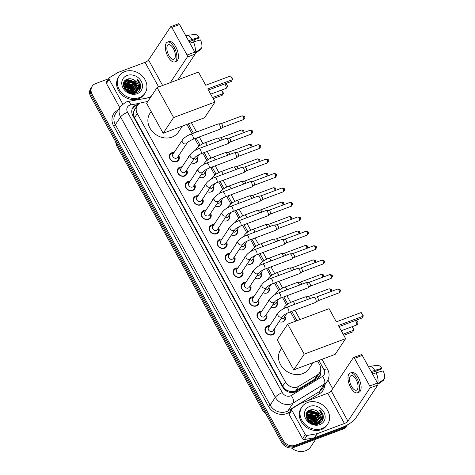 <?xml version="1.0" encoding="UTF-8"?>
<svg xmlns="http://www.w3.org/2000/svg" width="475" height="475" viewBox="0 0 475 475"><rect width="100%" height="100%" fill="white"/><g stroke="black" fill="none" stroke-linecap="round" stroke-linejoin="round"><path stroke-width="0.71" d="M284.917 316.32A4.958 4.204 -146.4 0 1 284.792 320.411A4.958 4.204 -146.4 0 1 282.969 321.836A4.958 4.204 -146.4 0 1 279.14 321.611M276.943 301.88A4.958 4.204 -146.4 0 1 276.824 305.977A4.958 4.204 -146.4 0 1 275.001 307.402A4.958 4.204 -146.4 0 1 271.172 307.177M268.975 287.446A4.958 4.204 -146.4 0 1 268.856 291.543A4.958 4.204 -146.4 0 1 267.033 292.962A4.958 4.204 -146.4 0 1 263.203 292.743M261.007 273.012A4.958 4.204 -146.4 0 1 260.888 277.103A4.958 4.204 -146.4 0 1 259.065 278.528A4.958 4.204 -146.4 0 1 255.229 278.303M253.038 258.578A4.958 4.204 -146.4 0 1 252.92 262.669A4.958 4.204 -146.4 0 1 251.097 264.094A4.958 4.204 -146.4 0 1 247.261 263.868M245.07 244.144A4.958 4.204 -146.4 0 1 244.952 248.235A4.958 4.204 -146.4 0 1 243.129 249.66A4.958 4.204 -146.4 0 1 239.293 249.434M237.102 229.704A4.958 4.204 -146.4 0 1 236.983 233.801A4.958 4.204 -146.4 0 1 235.161 235.226A4.958 4.204 -146.4 0 1 231.325 235M229.134 215.27A4.958 4.204 -146.4 0 1 229.015 219.367A4.958 4.204 -146.4 0 1 227.187 220.786A4.958 4.204 -146.4 0 1 223.357 220.56M221.166 200.836A4.958 4.204 -146.4 0 1 221.047 204.927A4.958 4.204 -146.4 0 1 219.218 206.352A4.958 4.204 -146.4 0 1 215.389 206.126M213.198 186.402A4.958 4.204 -146.4 0 1 213.073 190.493A4.958 4.204 -146.4 0 1 211.25 191.918A4.958 4.204 -146.4 0 1 207.421 191.692M205.23 171.962A4.958 4.204 -146.4 0 1 205.105 176.059A4.958 4.204 -146.4 0 1 203.282 177.484A4.958 4.204 -146.4 0 1 199.453 177.258M197.256 157.528A4.958 4.204 -146.4 0 1 197.137 161.625A4.958 4.204 -146.4 0 1 195.314 163.05A4.958 4.204 -146.4 0 1 191.484 162.824M274.378 328.765A5.273 4.471 -146.4 0 1 274.342 333.302A5.273 4.471 -146.4 0 1 272.401 334.816A5.273 4.471 -146.4 0 1 266.38 333.171A5.273 4.471 -146.4 0 1 265.567 327.465A5.273 4.471 -146.4 0 1 267.502 325.945A5.273 4.471 -146.4 0 1 269.735 325.678M266.41 314.331A5.273 4.471 -146.4 0 1 266.374 318.867A5.273 4.471 -146.4 0 1 264.433 320.382A5.273 4.471 -146.4 0 1 258.406 318.737A5.273 4.471 -146.4 0 1 257.592 313.025A5.273 4.471 -146.4 0 1 259.534 311.511A5.273 4.471 -146.4 0 1 261.767 311.244M258.436 299.897A5.273 4.471 -146.4 0 1 258.406 304.433A5.273 4.471 -146.4 0 1 256.464 305.947A5.273 4.471 -146.4 0 1 250.438 304.303A5.273 4.471 -146.4 0 1 249.624 298.591A5.273 4.471 -146.4 0 1 251.566 297.077A5.273 4.471 -146.4 0 1 253.798 296.81M250.467 285.463A5.273 4.471 -146.4 0 1 250.438 289.999A5.273 4.471 -146.4 0 1 248.496 291.513A5.273 4.471 -146.4 0 1 242.47 289.869A5.273 4.471 -146.4 0 1 241.656 284.157A5.273 4.471 -146.4 0 1 243.598 282.643A5.273 4.471 -146.4 0 1 245.83 282.376M242.499 271.029A5.273 4.471 -146.4 0 1 242.47 275.559A5.273 4.471 -146.4 0 1 240.528 277.079A5.273 4.471 -146.4 0 1 234.502 275.429A5.273 4.471 -146.4 0 1 233.688 269.723A5.273 4.471 -146.4 0 1 235.63 268.209A5.273 4.471 -146.4 0 1 237.856 267.936M234.531 256.589A5.273 4.471 -146.4 0 1 234.496 261.125A5.273 4.471 -146.4 0 1 232.56 262.639A5.273 4.471 -146.4 0 1 226.533 260.995A5.273 4.471 -146.4 0 1 225.72 255.283A5.273 4.471 -146.4 0 1 227.662 253.769A5.273 4.471 -146.4 0 1 229.888 253.502M226.563 242.155A5.273 4.471 -146.4 0 1 226.527 246.691A5.273 4.471 -146.4 0 1 224.586 248.205A5.273 4.471 -146.4 0 1 218.565 246.561A5.273 4.471 -146.4 0 1 217.752 240.849A5.273 4.471 -146.4 0 1 219.693 239.335A5.273 4.471 -146.4 0 1 221.92 239.067M218.595 227.721A5.273 4.471 -146.4 0 1 218.559 232.257A5.273 4.471 -146.4 0 1 216.618 233.771A5.273 4.471 -146.4 0 1 210.597 232.127A5.273 4.471 -146.4 0 1 209.784 226.415A5.273 4.471 -146.4 0 1 211.725 224.901A5.273 4.471 -146.4 0 1 213.952 224.633M210.627 213.287A5.273 4.471 -146.4 0 1 210.591 217.823A5.273 4.471 -146.4 0 1 208.65 219.337A5.273 4.471 -146.4 0 1 202.629 217.692A5.273 4.471 -146.4 0 1 201.816 211.981A5.273 4.471 -146.4 0 1 203.757 210.467A5.273 4.471 -146.4 0 1 205.984 210.199M202.659 198.853A5.273 4.471 -146.4 0 1 202.623 203.383A5.273 4.471 -146.4 0 1 200.682 204.897A5.273 4.471 -146.4 0 1 194.661 203.252A5.273 4.471 -146.4 0 1 193.848 197.547A5.273 4.471 -146.4 0 1 195.783 196.033A5.273 4.471 -146.4 0 1 198.016 195.759M194.691 184.413A5.273 4.471 -146.4 0 1 194.655 188.949A5.273 4.471 -146.4 0 1 192.713 190.463A5.273 4.471 -146.4 0 1 186.693 188.818A5.273 4.471 -146.4 0 1 185.873 183.107A5.273 4.471 -146.4 0 1 187.815 181.592A5.273 4.471 -146.4 0 1 190.047 181.325M186.723 169.979A5.273 4.471 -146.4 0 1 186.687 174.515A5.273 4.471 -146.4 0 1 184.745 176.029A5.273 4.471 -146.4 0 1 178.719 174.384A5.273 4.471 -146.4 0 1 177.905 168.672A5.273 4.471 -146.4 0 1 179.847 167.158A5.273 4.471 -146.4 0 1 182.079 166.891M178.748 155.545A5.273 4.471 -146.4 0 1 178.719 160.081A5.273 4.471 -146.4 0 1 176.777 161.595A5.273 4.471 -146.4 0 1 170.751 159.95A5.273 4.471 -146.4 0 1 169.937 154.238A5.273 4.471 -146.4 0 1 171.879 152.724A5.273 4.471 -146.4 0 1 174.111 152.457M147.802 101.502L142.138 102.517A9.292 7.879 33.6 0 0 140.725 102.897A9.292 7.879 33.6 0 0 137.299 105.569A9.292 7.879 33.6 0 0 137.275 113.62L285.422 381.995A9.292 7.879 33.6 0 0 298.787 386.282L317.46 374.864A9.292 7.879 33.6 0 0 319.598 372.816A9.292 7.879 33.6 0 0 319.628 364.764L317.526 360.958M287.743 390.652A9.292 7.879 -146.4 0 1 284.762 388.704L284.84 388.847A3.099 2.624 33.6 0 0 287.743 390.652L290.124 391.436C292.22 391.952 294.12 391.715 295.83 390.729L314.503 379.305L316.718 377.15L319.598 372.816M132.549 108.152A9.292 7.879 -146.4 0 1 135.577 106.014A9.292 7.879 -146.4 0 1 136.99 105.628L133.695 111.595A3.099 2.624 33.6 0 0 133.439 114.582A9.292 2.571 151.1 0 0 132.507 114.95M133.439 114.582L133.511 114.718A9.292 7.879 -146.4 0 1 133.695 111.595M133.511 114.718L134.538 117.729L282.69 386.104L284.762 388.704M295.581 321.207L290.427 311.867M286.591 304.926L282.459 297.433M278.623 290.492L274.485 282.993M270.655 276.058L266.517 268.559M262.687 261.618L258.548 254.125M254.719 247.184L250.58 239.691M246.751 232.75L242.612 225.251M238.783 218.316L234.644 210.817M230.814 203.876L226.676 196.383M222.846 189.442L218.708 181.949M214.878 175.008L210.74 167.515M206.904 160.574L202.772 153.075M198.936 146.14L194.797 138.641M192.078 133.707L186.918 124.367M188.343 157.474A4.958 4.204 -146.4 0 1 188.884 156.132A4.958 4.204 -146.4 0 1 189.917 155.111M196.312 171.908A4.958 4.204 -146.4 0 1 196.858 170.567A4.958 4.204 -146.4 0 1 197.885 169.545M204.28 186.348A4.958 4.204 -146.4 0 1 204.826 185.001A4.958 4.204 -146.4 0 1 205.853 183.985M212.248 200.783A4.958 4.204 -146.4 0 1 212.794 199.441A4.958 4.204 -146.4 0 1 213.821 198.419M220.216 215.217A4.958 4.204 -146.4 0 1 220.762 213.875A4.958 4.204 -146.4 0 1 221.789 212.853M228.184 229.651A4.958 4.204 -146.4 0 1 228.73 228.309A4.958 4.204 -146.4 0 1 229.757 227.287M236.158 244.085A4.958 4.204 -146.4 0 1 236.698 242.743A4.958 4.204 -146.4 0 1 237.726 241.722M244.126 258.525A4.958 4.204 -146.4 0 1 244.667 257.183A4.958 4.204 -146.4 0 1 245.694 256.162M252.094 272.959A4.958 4.204 -146.4 0 1 252.635 271.617A4.958 4.204 -146.4 0 1 253.668 270.596M260.062 287.393A4.958 4.204 -146.4 0 1 260.603 286.051A4.958 4.204 -146.4 0 1 261.636 285.03M268.031 301.827A4.958 4.204 -146.4 0 1 268.577 300.485A4.958 4.204 -146.4 0 1 269.604 299.464M275.999 316.267A4.958 4.204 -146.4 0 1 276.545 314.919A4.958 4.204 -146.4 0 1 277.572 313.904M347.243 424.977A9.292 7.879 -146.4 0 1 344.423 426.877L295.248 445.271L294.518 446.363A9.292 7.879 -146.4 0 1 282.441 441.453L91.42 95.422A9.292 7.879 -146.4 0 1 91.449 87.37A9.292 7.879 -146.4 0 0 91.42 95.422L282.441 441.453A9.292 7.879 -146.4 0 0 294.518 446.363L343.692 427.975L294.518 446.363L293.793 447.456A9.292 7.879 -146.4 0 1 281.711 442.546L90.695 96.514A9.292 7.879 -146.4 0 1 90.719 88.463L92.174 86.278A9.292 7.879 -146.4 0 1 95.594 83.606L108.644 78.725M347.379 424.899L347.112 425.303A9.292 7.879 -146.4 0 1 343.692 427.975A9.292 7.879 -146.4 0 0 347.112 425.303L346.388 426.396A9.292 7.879 -146.4 0 1 342.968 429.067L293.793 447.456M138.249 104.441L137.72 104.536A9.292 7.879 33.6 0 0 136.301 104.922A9.292 7.879 33.6 0 0 132.881 107.587A9.292 7.879 33.6 0 0 132.857 115.639L282.732 387.149A9.292 7.879 33.6 0 0 296.097 391.436L317.573 378.308A9.292 7.879 33.6 0 0 319.711 376.259A9.292 7.879 33.6 0 0 320.607 370.375M308.732 410.679A12.392 10.509 -146.4 0 1 311.042 410.869M312.413 411.184A12.392 10.509 -146.4 0 1 318.814 415.019M319.901 416.284A12.392 10.509 -146.4 0 1 321.136 418.226M321.569 419.164A12.392 10.509 -146.4 0 1 322.181 421.04M126.053 79.758A12.392 10.509 -146.4 0 1 128.363 79.954M129.74 80.269A12.392 10.509 -146.4 0 1 136.135 84.105M137.222 85.363A12.392 10.509 -146.4 0 1 138.457 87.305M138.896 88.243A12.392 10.509 -146.4 0 1 139.502 90.125M295.248 445.271A9.292 7.879 -146.4 0 1 283.165 440.361L92.15 94.329A9.292 7.879 -146.4 0 1 92.174 86.278M327.94 380.053L332.708 388.698M320.013 372.103A9.292 7.879 -146.4 0 1 319.319 376.788M122.093 104.429L122.592 103.675L109.143 79.313L106.418 83.41A1.55 1.312 -146.4 0 1 106.424 82.068L109.149 77.971A1.55 1.312 33.6 0 0 109.143 79.313M119.73 107.528L106.418 83.41M178.41 23.898A1.55 0.701 69.5 0 1 178.588 23.75A1.55 0.701 69.5 0 1 179.586 24.516L171.819 27.419A1.55 0.701 -110.5 0 0 170.822 26.653A1.55 0.701 -110.5 0 0 170.644 26.802L148.55 60.01A3.099 0.855 -28.9 0 1 145.053 62.344L117.99 72.467A1.55 1.312 33.6 0 0 117.776 72.568L109.505 77.627A1.55 1.312 33.6 0 0 109.149 77.971M194.833 52.137A1.55 0.701 69.5 0 1 195.094 54.126L187.334 57.03A1.55 0.701 -110.5 0 0 187.067 55.041L194.833 52.137L179.586 24.516M178.066 79.723L195.094 54.126M187.067 55.041L171.819 27.419M187.334 57.03L170.299 82.626M151.097 96.55L146.977 98.093M173.381 48.593A7.742 3.497 -110.5 0 0 168.393 44.751A7.742 3.497 -110.5 0 0 168.833 55.421A7.742 3.497 -110.5 0 0 173.82 59.262A7.742 3.497 -110.5 0 0 173.381 48.593M189.08 41.723L198.55 38.184L199.108 37.341L188.462 40.595M194.127 39.835A6.193 2.797 -110.5 0 0 194.417 41.61M174.8 61.869L176.35 61.287A10.533 4.756 -110.5 0 0 175.75 46.782A10.533 4.756 -110.5 0 0 168.969 41.562L167.42 42.144A10.533 4.756 -110.5 0 0 168.013 56.65A10.533 4.756 -110.5 0 0 174.8 61.869A10.533 4.756 -110.5 0 0 174.2 47.358A10.533 4.756 -110.5 0 0 167.42 42.144M195.005 52.511A10.224 4.619 -110.5 0 0 193.426 41.883L200.545 39.947A8.051 3.64 -110.5 0 1 201.632 48.1L194.887 52.85M189.899 43.201L193.426 41.883M200.711 49.471L195.219 53.354L200.723 49.465A8.051 3.64 -110.5 0 0 200.723 49.465L200.432 48.943M191.989 39.277A10.224 4.619 -110.5 0 0 186.699 35.34A10.224 4.619 -110.5 0 0 186.158 35.465L185.719 35.631M199.108 37.341A8.051 3.64 -110.5 0 0 195.106 34.491L186.699 35.34M139.317 97.618A15.485 13.134 -146.4 0 1 121.624 92.785A15.485 13.134 -146.4 0 1 119.231 76.012A15.485 13.134 -146.4 0 1 124.931 71.565A15.485 13.134 -146.4 0 1 142.625 76.398A15.485 13.134 -146.4 0 1 145.018 93.171A15.485 13.134 -146.4 0 1 139.317 97.618M145.018 93.171L144.293 94.264A15.485 13.134 -146.4 0 1 138.587 98.711A15.485 13.134 -146.4 0 1 120.893 93.878A15.485 13.134 -146.4 0 1 118.507 77.104L119.231 76.012M140.541 84.853C140.036 82.579 138.801 80.649 136.83 79.07C139.887 82.763 140.214 86.408 137.815 90.001A7.742 6.567 -146.4 0 0 134.508 80.269C132.204 78.791 129.895 78.387 127.567 79.052C118.038 81.777 126.754 96.847 135.785 92.987C139.383 91.491 140.968 88.783 140.541 84.853M127.092 75.472A10.842 9.191 -146.4 0 1 141.182 81.201A10.842 9.191 -146.4 0 1 137.162 93.712A10.842 9.191 -146.4 0 1 123.067 87.982A10.842 9.191 -146.4 0 1 127.092 75.472M135.595 93.047L136.925 91.253M137.014 91.063L137.548 88.73L134.098 81.985L126.849 80.596L124.195 82.531M135.316 93.136L137.061 91.093M137.156 90.909L137.774 88.386L134.33 81.647L127.08 80.257L124.308 82.359L123.423 85.411M136.396 91.633L136.634 90.096L133.19 83.351L125.94 81.967L123.827 83.273M135.856 92.963L136.153 92.459M136.248 92.275L136.491 91.699M136.557 91.497L136.865 89.751L133.422 83.012L126.172 81.623L123.91 83.083M135.482 92.999L135.63 92.364M135.666 92.138L135.725 91.461L132.282 84.722L125.032 83.333L123.565 84.087M135.648 92.862L135.814 92.239M135.862 92.019L135.957 91.123L132.507 84.378L125.258 82.988L123.619 83.879M134.823 92.56L131.373 86.088L124.123 84.698L123.435 84.989M135.048 92.465L131.599 85.743L124.349 84.354L123.458 84.752M133.831 92.886L130.465 87.453L123.506 85.969M134.093 92.815L130.69 87.109L123.464 85.714M132.65 93.088L129.556 88.819L123.803 87.103M132.964 93.052L129.782 88.481L123.708 86.8M131.153 93.076L128.648 90.185L124.426 88.481M131.569 93.106L128.873 89.846L124.224 88.107M128.79 92.471L126.018 90.541M129.592 92.779L127.965 91.212L125.394 89.87M124.308 82.359L123.417 84.14M132.43 93.427L134.496 92.946L137.429 90.6L138.457 87.364L134.508 80.269M129.17 92.643L134.728 92.601L137.429 90.6M123.767 83.238L123.488 83.6M130.477 92.981L128.274 90.82L124.818 89.11M133.76 92.904L130.097 88.089L123.512 86.005M134.787 91.865L131.005 86.723L124.278 84.645M135.696 90.499L131.913 85.352L125.186 83.279M124.397 83.374L123.737 83.511M137.512 87.768L133.73 82.62L127.009 80.548M126.213 80.637L124.593 81.088M139.335 90.369L139.775 88.041L139.412 85.304M130.186 92.928L128.161 90.992L125.002 89.371M133.6 92.946L129.984 88.261L123.542 86.165M134.823 92.548L130.892 86.889L123.708 84.859M135.731 91.182L131.801 85.524L124.616 83.493M124.028 83.588L123.684 83.665M137.548 88.451L133.618 82.793L126.439 80.762M125.845 80.857L124.462 81.267M140.493 87.703L140.57 86.848L136.83 79.07M182.418 126.047L178.345 132.169A17.035 14.446 -146.4 0 1 172.075 137.067A17.035 14.446 -146.4 0 1 152.606 131.747A17.035 14.446 -146.4 0 1 149.975 113.299L151.157 111.524M207.759 88.89L232.602 79.598L230.589 75.947L205.746 85.245L198.479 72.081L157.071 87.572L173.612 117.539L215.021 102.048L207.759 88.89M208.388 90.03L231.384 81.427L232.649 79.153L230.589 75.947M215.021 102.048L204.565 117.764L163.157 133.255L146.615 103.289L157.071 87.572M173.612 117.539L163.157 133.255M221.593 90.06L223.416 93.041L222.146 95.309L213.156 98.675M221.498 90.096L223.363 93.48L212.527 97.535M313.025 362.639L308.952 368.766A17.035 14.446 -146.4 0 1 302.682 373.659A17.035 14.446 -146.4 0 1 283.213 368.345A17.035 14.446 -146.4 0 1 280.582 349.891L281.764 348.116M338.366 325.482L363.209 316.19L361.196 312.544L336.353 321.836L329.086 308.679L287.678 324.164L304.22 354.13L345.628 338.645L338.366 325.482M338.996 326.622L361.992 318.024L363.256 315.75L361.196 312.544M345.628 338.645L335.172 354.356L293.764 369.847L277.222 339.88L287.678 324.164M304.22 354.13L293.764 369.847M352.195 326.657L354.017 329.632L352.753 331.906L343.763 335.267M352.106 326.693L353.97 330.072L343.134 334.127M173.571 153.265A4.649 3.942 33.6 0 0 171.986 153.526A4.649 3.942 33.6 0 0 170.276 154.856A4.649 3.942 33.6 0 0 170.994 159.891A4.649 3.942 33.6 0 0 176.302 161.34A4.649 3.942 33.6 0 0 178.012 160.004A4.649 3.942 33.6 0 0 178.214 156.352M172.918 154.25A2.791 2.363 33.6 0 0 173.345 157.267A2.791 2.363 33.6 0 0 176.534 158.139A2.791 2.363 33.6 0 0 177.555 157.338L187.085 143.017A2.791 2.363 33.6 0 1 186.063 143.818A2.791 2.363 33.6 0 1 182.525 142.488A2.791 2.363 33.6 0 1 182.447 139.929L172.918 154.25M192.737 139.412A2.791 1.259 69.5 0 0 192.66 135.719A2.791 1.259 69.5 0 0 192.577 135.571A2.791 1.259 69.5 0 0 190.784 134.193L218.061 123.987A2.791 1.259 69.5 0 1 218.221 123.951A2.791 1.259 69.5 0 1 219.86 125.37A2.791 1.259 69.5 0 1 220.335 128.945A2.791 1.259 69.5 0 1 220.157 129.135A2.791 1.259 69.5 0 1 220.014 129.212L192.737 139.412C189.608 140.879 187.726 142.078 187.085 143.017M220.922 123.743A2.013 0.908 69.5 0 1 221.035 123.72A2.013 0.908 69.5 0 1 222.217 124.741A2.013 0.908 69.5 0 1 222.561 127.324A2.013 0.908 69.5 0 1 222.437 127.46A2.013 0.908 69.5 0 1 222.336 127.514M181.539 167.699A4.649 3.942 33.6 0 0 179.96 167.96A4.649 3.942 33.6 0 0 178.244 169.296A4.649 3.942 33.6 0 0 178.962 174.325A4.649 3.942 33.6 0 0 184.27 175.774A4.649 3.942 33.6 0 0 185.98 174.444A4.649 3.942 33.6 0 0 186.182 170.786M180.886 168.684A2.791 2.363 33.6 0 0 181.313 171.701A2.791 2.363 33.6 0 0 184.502 172.573A2.791 2.363 33.6 0 0 185.529 171.772L195.059 157.451A2.791 2.363 33.6 0 1 194.032 158.252A2.791 2.363 33.6 0 1 190.493 156.922A2.791 2.363 33.6 0 1 190.416 154.363L180.886 168.684M200.705 153.847A2.791 1.259 69.5 0 0 200.628 150.159A2.791 1.259 69.5 0 0 200.551 150.005A2.791 1.259 69.5 0 0 198.752 148.627L226.029 138.421A2.791 1.259 69.5 0 1 226.189 138.385A2.791 1.259 69.5 0 1 227.828 139.804A2.791 1.259 69.5 0 1 228.303 143.379A2.791 1.259 69.5 0 1 228.125 143.569A2.791 1.259 69.5 0 1 227.982 143.646L200.705 153.847C197.576 155.313 195.694 156.513 195.059 157.451M228.891 138.178A2.013 0.908 69.5 0 1 229.003 138.154A2.013 0.908 69.5 0 1 230.185 139.175A2.013 0.908 69.5 0 1 230.529 141.758A2.013 0.908 69.5 0 1 230.405 141.894A2.013 0.908 69.5 0 1 230.304 141.954M189.507 182.133A4.649 3.942 33.6 0 0 187.928 182.394A4.649 3.942 33.6 0 0 186.218 183.73A4.649 3.942 33.6 0 0 186.93 188.759A4.649 3.942 33.6 0 0 192.238 190.214A4.649 3.942 33.6 0 0 193.954 188.878A4.649 3.942 33.6 0 0 194.15 185.22M188.854 183.118A2.791 2.363 33.6 0 0 189.282 186.141A2.791 2.363 33.6 0 0 192.47 187.007A2.791 2.363 33.6 0 0 193.497 186.206L203.027 171.885A2.791 2.363 33.6 0 1 202 172.686A2.791 2.363 33.6 0 1 198.461 171.356A2.791 2.363 33.6 0 1 198.384 168.797L188.854 183.118M208.673 168.287A2.791 1.259 69.5 0 0 208.596 164.593A2.791 1.259 69.5 0 0 208.519 164.445A2.791 1.259 69.5 0 0 206.72 163.062L234.003 152.861A2.791 1.259 69.5 0 1 234.157 152.825A2.791 1.259 69.5 0 1 235.796 154.238A2.791 1.259 69.5 0 1 236.271 157.813A2.791 1.259 69.5 0 1 236.093 158.003A2.791 1.259 69.5 0 1 235.956 158.08L208.673 168.287C205.544 169.747 203.662 170.947 203.027 171.885M236.859 152.618A2.013 0.908 69.5 0 1 236.972 152.588A2.013 0.908 69.5 0 1 238.153 153.615A2.013 0.908 69.5 0 1 238.498 156.198A2.013 0.908 69.5 0 1 238.373 156.334A2.013 0.908 69.5 0 1 238.272 156.388M197.475 196.567A4.649 3.942 33.6 0 0 195.896 196.828A4.649 3.942 33.6 0 0 194.186 198.164A4.649 3.942 33.6 0 0 194.904 203.199A4.649 3.942 33.6 0 0 200.213 204.648A4.649 3.942 33.6 0 0 201.922 203.312A4.649 3.942 33.6 0 0 202.118 199.66M196.822 197.553A2.791 2.363 33.6 0 0 197.256 200.575A2.791 2.363 33.6 0 0 200.438 201.442A2.791 2.363 33.6 0 0 201.465 200.64L210.995 186.319A2.791 2.363 33.6 0 1 209.968 187.12A2.791 2.363 33.6 0 1 206.429 185.796A2.791 2.363 33.6 0 1 206.352 183.231L196.822 197.553M216.642 182.721A2.791 1.259 69.5 0 0 216.564 179.027A2.791 1.259 69.5 0 0 216.487 178.879A2.791 1.259 69.5 0 0 214.688 177.496L241.971 167.295A2.791 1.259 69.5 0 1 242.125 167.259A2.791 1.259 69.5 0 1 243.764 168.672A2.791 1.259 69.5 0 1 244.239 172.247A2.791 1.259 69.5 0 1 244.061 172.437A2.791 1.259 69.5 0 1 243.924 172.514L216.642 182.721C213.513 184.181 211.63 185.387 210.995 186.319M244.827 167.052A2.013 0.908 69.5 0 1 244.94 167.028A2.013 0.908 69.5 0 1 246.127 168.049A2.013 0.908 69.5 0 1 246.472 170.632A2.013 0.908 69.5 0 1 246.341 170.768A2.013 0.908 69.5 0 1 246.24 170.822M205.443 211.007A4.649 3.942 33.6 0 0 203.864 211.262A4.649 3.942 33.6 0 0 202.154 212.598A4.649 3.942 33.6 0 0 202.873 217.633A4.649 3.942 33.6 0 0 208.181 219.082A4.649 3.942 33.6 0 0 209.891 217.746A4.649 3.942 33.6 0 0 210.087 214.094M204.79 211.987A2.791 2.363 33.6 0 0 205.224 215.009A2.791 2.363 33.6 0 0 208.406 215.882A2.791 2.363 33.6 0 0 209.433 215.08L218.963 200.759A2.791 2.363 33.6 0 1 217.936 201.56A2.791 2.363 33.6 0 1 214.397 200.23A2.791 2.363 33.6 0 1 214.32 197.671L204.79 211.987M224.61 197.155A2.791 1.259 69.5 0 0 224.533 193.462A2.791 1.259 69.5 0 0 224.455 193.313A2.791 1.259 69.5 0 0 222.662 191.93L249.939 181.729A2.791 1.259 69.5 0 1 250.093 181.693A2.791 1.259 69.5 0 1 251.732 183.112A2.791 1.259 69.5 0 1 252.207 186.687A2.791 1.259 69.5 0 1 252.035 186.877A2.791 1.259 69.5 0 1 251.893 186.948L224.61 197.155C221.481 198.621 219.598 199.821 218.963 200.759M252.795 181.486A2.013 0.908 69.5 0 1 252.908 181.462A2.013 0.908 69.5 0 1 254.095 182.483A2.013 0.908 69.5 0 1 254.44 185.066A2.013 0.908 69.5 0 1 254.309 185.203A2.013 0.908 69.5 0 1 254.208 185.256M213.417 225.441A4.649 3.942 33.6 0 0 211.832 225.702A4.649 3.942 33.6 0 0 210.122 227.032A4.649 3.942 33.6 0 0 210.841 232.067A4.649 3.942 33.6 0 0 216.149 233.516A4.649 3.942 33.6 0 0 217.859 232.18A4.649 3.942 33.6 0 0 218.055 228.528M212.758 226.427A2.791 2.363 33.6 0 0 213.192 229.443A2.791 2.363 33.6 0 0 216.374 230.316A2.791 2.363 33.6 0 0 217.402 229.514L226.931 215.193A2.791 2.363 33.6 0 1 225.904 215.994A2.791 2.363 33.6 0 1 222.365 214.664A2.791 2.363 33.6 0 1 222.288 212.105L212.758 226.427M232.584 211.589A2.791 1.259 69.5 0 0 232.501 207.902A2.791 1.259 69.5 0 0 232.423 207.747A2.791 1.259 69.5 0 0 230.63 206.37L257.907 196.163A2.791 1.259 69.5 0 1 258.062 196.127A2.791 1.259 69.5 0 1 259.7 197.547A2.791 1.259 69.5 0 1 260.175 201.121A2.791 1.259 69.5 0 1 260.003 201.311A2.791 1.259 69.5 0 1 259.861 201.388L232.584 211.589C229.449 213.055 227.567 214.255 226.931 215.193M260.763 195.92A2.013 0.908 69.5 0 1 260.882 195.896A2.013 0.908 69.5 0 1 262.063 196.917A2.013 0.908 69.5 0 1 262.408 199.5A2.013 0.908 69.5 0 1 262.277 199.637A2.013 0.908 69.5 0 1 262.176 199.696M221.386 239.875A4.649 3.942 33.6 0 0 219.8 240.136A4.649 3.942 33.6 0 0 218.09 241.472A4.649 3.942 33.6 0 0 218.809 246.501A4.649 3.942 33.6 0 0 224.117 247.95A4.649 3.942 33.6 0 0 225.827 246.62A4.649 3.942 33.6 0 0 226.023 242.963M220.727 240.861A2.791 2.363 33.6 0 0 221.16 243.877A2.791 2.363 33.6 0 0 224.342 244.75A2.791 2.363 33.6 0 0 225.37 243.948L234.899 229.627A2.791 2.363 33.6 0 1 233.872 230.428A2.791 2.363 33.6 0 1 230.333 229.098A2.791 2.363 33.6 0 1 230.256 226.539L220.727 240.861M240.552 226.023A2.791 1.259 69.5 0 0 240.469 222.336A2.791 1.259 69.5 0 0 240.392 222.187A2.791 1.259 69.5 0 0 238.598 220.804L265.875 210.597A2.791 1.259 69.5 0 1 266.03 210.567A2.791 1.259 69.5 0 1 267.668 211.981A2.791 1.259 69.5 0 1 268.149 215.555A2.791 1.259 69.5 0 1 267.971 215.745A2.791 1.259 69.5 0 1 267.829 215.822L240.552 226.023C237.417 227.489 235.535 228.689 234.899 229.627M268.737 210.36A2.013 0.908 69.5 0 1 268.85 210.33A2.013 0.908 69.5 0 1 270.032 211.357A2.013 0.908 69.5 0 1 270.376 213.934A2.013 0.908 69.5 0 1 270.245 214.071A2.013 0.908 69.5 0 1 270.144 214.13M229.354 254.309A4.649 3.942 33.6 0 0 227.768 254.57A4.649 3.942 33.6 0 0 226.058 255.906A4.649 3.942 33.6 0 0 226.777 260.935A4.649 3.942 33.6 0 0 232.085 262.39A4.649 3.942 33.6 0 0 233.795 261.054A4.649 3.942 33.6 0 0 233.997 257.402M228.695 255.295A2.791 2.363 33.6 0 0 229.128 258.317A2.791 2.363 33.6 0 0 232.311 259.184A2.791 2.363 33.6 0 0 233.338 258.382L242.868 244.061A2.791 2.363 33.6 0 1 241.84 244.862A2.791 2.363 33.6 0 1 238.302 243.538A2.791 2.363 33.6 0 1 238.224 240.973L228.695 255.295M248.52 240.463A2.791 1.259 69.5 0 0 248.443 236.77A2.791 1.259 69.5 0 0 248.36 236.621A2.791 1.259 69.5 0 0 246.567 235.238L273.843 225.037A2.791 1.259 69.5 0 1 274.004 225.002A2.791 1.259 69.5 0 1 275.637 226.415A2.791 1.259 69.5 0 1 276.118 229.989A2.791 1.259 69.5 0 1 275.939 230.179A2.791 1.259 69.5 0 1 275.797 230.256L248.52 240.463C245.385 241.923 243.503 243.129 242.868 244.061M276.705 224.794A2.013 0.908 69.5 0 1 276.818 224.77A2.013 0.908 69.5 0 1 278 225.791A2.013 0.908 69.5 0 1 278.344 228.374A2.013 0.908 69.5 0 1 278.213 228.511A2.013 0.908 69.5 0 1 278.113 228.564M237.322 268.749A4.649 3.942 33.6 0 0 235.737 269.004A4.649 3.942 33.6 0 0 234.027 270.34A4.649 3.942 33.6 0 0 234.745 275.375A4.649 3.942 33.6 0 0 240.053 276.824A4.649 3.942 33.6 0 0 241.763 275.488A4.649 3.942 33.6 0 0 241.965 271.837M236.669 269.729A2.791 2.363 33.6 0 0 237.096 272.751A2.791 2.363 33.6 0 0 240.279 273.618A2.791 2.363 33.6 0 0 241.306 272.822L250.836 258.501A2.791 2.363 33.6 0 1 249.808 259.297A2.791 2.363 33.6 0 1 246.276 257.973A2.791 2.363 33.6 0 1 246.192 255.408L236.669 269.729M256.488 254.897A2.791 1.259 69.5 0 0 256.411 251.204A2.791 1.259 69.5 0 0 256.328 251.055A2.791 1.259 69.5 0 0 254.535 249.672L281.812 239.471A2.791 1.259 69.5 0 1 281.972 239.436A2.791 1.259 69.5 0 1 283.611 240.849A2.791 1.259 69.5 0 1 284.086 244.429A2.791 1.259 69.5 0 1 283.908 244.613A2.791 1.259 69.5 0 1 283.765 244.69L256.488 254.897C253.359 256.363 251.471 257.563 250.836 258.501M284.673 239.228A2.013 0.908 69.5 0 1 284.786 239.204A2.013 0.908 69.5 0 1 285.968 240.225A2.013 0.908 69.5 0 1 286.312 242.808A2.013 0.908 69.5 0 1 286.188 242.945A2.013 0.908 69.5 0 1 286.081 242.998M245.29 283.183A4.649 3.942 33.6 0 0 243.705 283.444A4.649 3.942 33.6 0 0 241.995 284.774A4.649 3.942 33.6 0 0 242.713 289.809A4.649 3.942 33.6 0 0 248.021 291.258A4.649 3.942 33.6 0 0 249.731 289.922A4.649 3.942 33.6 0 0 249.933 286.271M244.637 284.169A2.791 2.363 33.6 0 0 245.064 287.185A2.791 2.363 33.6 0 0 248.253 288.058A2.791 2.363 33.6 0 0 249.274 287.256L258.804 272.935A2.791 2.363 33.6 0 1 257.783 273.737A2.791 2.363 33.6 0 1 254.244 272.407A2.791 2.363 33.6 0 1 254.167 269.848L244.637 284.169M264.456 269.331A2.791 1.259 69.5 0 0 264.379 265.638A2.791 1.259 69.5 0 0 264.296 265.489A2.791 1.259 69.5 0 0 262.503 264.112L289.78 253.905A2.791 1.259 69.5 0 1 289.94 253.87A2.791 1.259 69.5 0 1 291.579 255.289A2.791 1.259 69.5 0 1 292.054 258.863A2.791 1.259 69.5 0 1 291.876 259.053A2.791 1.259 69.5 0 1 291.733 259.13L264.456 269.331C261.327 270.798 259.439 271.997 258.804 272.935M292.642 253.662A2.013 0.908 69.5 0 1 292.754 253.638A2.013 0.908 69.5 0 1 293.936 254.659A2.013 0.908 69.5 0 1 294.28 257.242A2.013 0.908 69.5 0 1 294.156 257.379A2.013 0.908 69.5 0 1 294.049 257.432M253.258 297.617A4.649 3.942 33.6 0 0 251.679 297.878A4.649 3.942 33.6 0 0 249.963 299.214A4.649 3.942 33.6 0 0 250.681 304.243A4.649 3.942 33.6 0 0 255.989 305.692A4.649 3.942 33.6 0 0 257.699 304.362A4.649 3.942 33.6 0 0 257.901 300.705M252.605 298.603A2.791 2.363 33.6 0 0 253.033 301.619A2.791 2.363 33.6 0 0 256.221 302.492A2.791 2.363 33.6 0 0 257.248 301.69L266.772 287.369A2.791 2.363 33.6 0 1 265.751 288.171A2.791 2.363 33.6 0 1 262.212 286.841A2.791 2.363 33.6 0 1 262.135 284.282L252.605 298.603M272.424 283.765A2.791 1.259 69.5 0 0 272.347 280.078A2.791 1.259 69.5 0 0 272.264 279.923A2.791 1.259 69.5 0 0 270.471 278.546L297.748 268.339A2.791 1.259 69.5 0 1 297.908 268.304A2.791 1.259 69.5 0 1 299.547 269.723A2.791 1.259 69.5 0 1 300.022 273.297A2.791 1.259 69.5 0 1 299.844 273.487A2.791 1.259 69.5 0 1 299.701 273.564L272.424 283.765C269.295 285.232 267.413 286.431 266.772 287.369M300.61 268.096A2.013 0.908 69.5 0 1 300.723 268.072A2.013 0.908 69.5 0 1 301.904 269.093A2.013 0.908 69.5 0 1 302.248 271.676A2.013 0.908 69.5 0 1 302.124 271.813A2.013 0.908 69.5 0 1 302.023 271.872M261.226 312.051A4.649 3.942 33.6 0 0 259.647 312.312A4.649 3.942 33.6 0 0 257.937 313.648A4.649 3.942 33.6 0 0 258.649 318.678A4.649 3.942 33.6 0 0 263.957 320.132A4.649 3.942 33.6 0 0 265.668 318.796A4.649 3.942 33.6 0 0 265.869 315.139M260.573 313.037A2.791 2.363 33.6 0 0 261.001 316.059A2.791 2.363 33.6 0 0 264.189 316.926A2.791 2.363 33.6 0 0 265.216 316.124L274.746 301.803A2.791 2.363 33.6 0 1 273.719 302.605A2.791 2.363 33.6 0 1 270.18 301.275A2.791 2.363 33.6 0 1 270.103 298.716L260.573 313.037M280.392 298.199A2.791 1.259 69.5 0 0 280.315 294.512A2.791 1.259 69.5 0 0 280.238 294.363A2.791 1.259 69.5 0 0 278.439 292.98L305.722 282.779A2.791 1.259 69.5 0 1 305.876 282.744A2.791 1.259 69.5 0 1 307.515 284.157A2.791 1.259 69.5 0 1 307.99 287.731A2.791 1.259 69.5 0 1 307.812 287.921A2.791 1.259 69.5 0 1 307.669 287.998L280.392 298.199C277.263 299.666 275.381 300.865 274.746 301.803M308.578 282.536A2.013 0.908 69.5 0 1 308.691 282.506A2.013 0.908 69.5 0 1 309.872 283.533A2.013 0.908 69.5 0 1 310.217 286.11A2.013 0.908 69.5 0 1 310.092 286.247A2.013 0.908 69.5 0 1 309.991 286.306M269.194 326.485A4.649 3.942 33.6 0 0 267.615 326.747A4.649 3.942 33.6 0 0 265.905 328.082A4.649 3.942 33.6 0 0 266.618 333.117A4.649 3.942 33.6 0 0 271.926 334.566A4.649 3.942 33.6 0 0 273.642 333.23A4.649 3.942 33.6 0 0 273.837 329.579M268.541 327.471A2.791 2.363 33.6 0 0 268.969 330.493A2.791 2.363 33.6 0 0 272.157 331.36A2.791 2.363 33.6 0 0 273.184 330.558L282.714 316.237A2.791 2.363 33.6 0 1 281.687 317.039A2.791 2.363 33.6 0 1 278.148 315.715A2.791 2.363 33.6 0 1 278.071 313.15L268.541 327.471M288.361 312.639A2.791 1.259 69.5 0 0 288.283 308.946A2.791 1.259 69.5 0 0 288.206 308.798A2.791 1.259 69.5 0 0 286.407 307.414L313.69 297.213A2.791 1.259 69.5 0 1 313.844 297.178A2.791 1.259 69.5 0 1 315.483 298.591A2.791 1.259 69.5 0 1 315.958 302.165A2.791 1.259 69.5 0 1 315.78 302.355A2.791 1.259 69.5 0 1 315.643 302.433L288.361 312.639C285.232 314.1 283.349 315.305 282.714 316.237M316.546 296.97A2.013 0.908 69.5 0 1 316.659 296.946A2.013 0.908 69.5 0 1 317.846 297.967A2.013 0.908 69.5 0 1 318.185 300.55A2.013 0.908 69.5 0 1 318.06 300.687A2.013 0.908 69.5 0 1 317.959 300.74M193.515 163.323A4.649 3.942 33.6 0 0 194.987 163.062A4.649 3.942 33.6 0 0 196.697 161.726A4.649 3.942 33.6 0 0 196.899 158.074M193.444 159.873A2.791 2.363 33.6 0 0 195.219 159.855A2.791 2.363 33.6 0 0 196.24 159.054L199.304 154.458M207.159 145.481A2.791 1.259 69.5 0 0 206.726 144.382A2.791 1.259 69.5 0 0 206.643 144.234A2.791 1.259 69.5 0 0 204.85 142.85L217.425 138.148A2.791 1.259 69.5 0 1 217.586 138.112A2.791 1.259 69.5 0 1 219.224 139.531A2.791 1.259 69.5 0 1 219.735 140.778M220.287 137.904A2.013 0.908 69.5 0 1 220.4 137.881A2.013 0.908 69.5 0 1 221.582 138.902A2.013 0.908 69.5 0 1 221.991 139.935M201.483 177.757A4.649 3.942 33.6 0 0 202.956 177.496A4.649 3.942 33.6 0 0 204.666 176.16A4.649 3.942 33.6 0 0 204.868 172.508M201.412 174.313A2.791 2.363 33.6 0 0 203.187 174.289A2.791 2.363 33.6 0 0 204.208 173.494L207.272 168.892M215.127 159.921A2.791 1.259 69.5 0 0 214.694 158.816A2.791 1.259 69.5 0 0 214.611 158.668A2.791 1.259 69.5 0 0 212.818 157.29L225.399 152.582A2.791 1.259 69.5 0 1 225.554 152.546A2.791 1.259 69.5 0 1 227.192 153.965A2.791 1.259 69.5 0 1 227.703 155.212M228.255 152.338A2.013 0.908 69.5 0 1 228.368 152.315A2.013 0.908 69.5 0 1 229.55 153.336A2.013 0.908 69.5 0 1 229.959 154.369M209.451 192.191A4.649 3.942 33.6 0 0 210.924 191.93A4.649 3.942 33.6 0 0 212.634 190.594A4.649 3.942 33.6 0 0 212.836 186.942M209.38 188.747A2.791 2.363 33.6 0 0 211.155 188.729A2.791 2.363 33.6 0 0 212.183 187.928L215.24 183.326M223.096 174.355A2.791 1.259 69.5 0 0 222.662 173.256A2.791 1.259 69.5 0 0 222.585 173.102A2.791 1.259 69.5 0 0 220.786 171.724L233.368 167.016A2.791 1.259 69.5 0 1 233.522 166.98A2.791 1.259 69.5 0 1 235.161 168.399A2.791 1.259 69.5 0 1 235.671 169.646M236.223 166.773A2.013 0.908 69.5 0 1 236.336 166.749A2.013 0.908 69.5 0 1 237.524 167.77A2.013 0.908 69.5 0 1 237.928 168.803M217.419 206.625A4.649 3.942 33.6 0 0 218.892 206.364A4.649 3.942 33.6 0 0 220.608 205.034A4.649 3.942 33.6 0 0 220.804 201.376M217.348 203.181A2.791 2.363 33.6 0 0 219.123 203.163A2.791 2.363 33.6 0 0 220.151 202.362L223.208 197.76M231.064 188.789A2.791 1.259 69.5 0 0 230.63 187.69A2.791 1.259 69.5 0 0 230.553 187.542A2.791 1.259 69.5 0 0 228.754 186.158L241.336 181.456A2.791 1.259 69.5 0 1 241.49 181.42A2.791 1.259 69.5 0 1 243.129 182.833A2.791 1.259 69.5 0 1 243.645 184.086M244.192 181.213A2.013 0.908 69.5 0 1 244.304 181.183A2.013 0.908 69.5 0 1 245.492 182.21A2.013 0.908 69.5 0 1 245.896 183.243M225.388 221.059A4.649 3.942 33.6 0 0 226.866 220.804A4.649 3.942 33.6 0 0 228.576 219.468A4.649 3.942 33.6 0 0 228.772 215.81M225.316 217.615A2.791 2.363 33.6 0 0 227.092 217.598A2.791 2.363 33.6 0 0 228.119 216.796L231.177 212.194M239.032 203.223A2.791 1.259 69.5 0 0 238.598 202.124A2.791 1.259 69.5 0 0 238.521 201.976A2.791 1.259 69.5 0 0 236.722 200.592L249.304 195.89A2.791 1.259 69.5 0 1 249.458 195.854A2.791 1.259 69.5 0 1 251.097 197.268A2.791 1.259 69.5 0 1 251.613 198.52M252.16 195.647A2.013 0.908 69.5 0 1 252.278 195.623A2.013 0.908 69.5 0 1 253.46 196.644A2.013 0.908 69.5 0 1 253.864 197.677M233.356 235.499A4.649 3.942 33.6 0 0 234.834 235.238A4.649 3.942 33.6 0 0 236.544 233.902A4.649 3.942 33.6 0 0 236.74 230.25M233.284 232.055A2.791 2.363 33.6 0 0 235.06 232.032A2.791 2.363 33.6 0 0 236.087 231.23L239.145 226.634M247 217.657A2.791 1.259 69.5 0 0 246.567 216.558A2.791 1.259 69.5 0 0 246.489 216.41A2.791 1.259 69.5 0 0 244.696 215.027L257.272 210.324A2.791 1.259 69.5 0 1 257.426 210.288A2.791 1.259 69.5 0 1 259.065 211.708A2.791 1.259 69.5 0 1 259.582 212.954M260.134 210.081A2.013 0.908 69.5 0 1 260.247 210.057A2.013 0.908 69.5 0 1 261.428 211.078A2.013 0.908 69.5 0 1 261.832 212.111M241.324 249.933A4.649 3.942 33.6 0 0 242.802 249.672A4.649 3.942 33.6 0 0 244.512 248.336A4.649 3.942 33.6 0 0 244.708 244.684M241.252 246.489A2.791 2.363 33.6 0 0 243.028 246.466A2.791 2.363 33.6 0 0 244.055 245.67L247.119 241.068M254.968 232.097A2.791 1.259 69.5 0 0 254.535 230.993A2.791 1.259 69.5 0 0 254.458 230.844A2.791 1.259 69.5 0 0 252.664 229.467L265.24 224.758A2.791 1.259 69.5 0 1 265.4 224.723A2.791 1.259 69.5 0 1 267.033 226.142A2.791 1.259 69.5 0 1 267.55 227.388M268.102 224.515A2.013 0.908 69.5 0 1 268.215 224.491A2.013 0.908 69.5 0 1 269.396 225.512A2.013 0.908 69.5 0 1 269.8 226.545M249.292 264.367A4.649 3.942 33.6 0 0 250.77 264.106A4.649 3.942 33.6 0 0 252.48 262.77A4.649 3.942 33.6 0 0 252.676 259.118M249.221 260.923A2.791 2.363 33.6 0 0 250.996 260.906A2.791 2.363 33.6 0 0 252.023 260.104L255.087 255.502M262.942 246.531A2.791 1.259 69.5 0 0 262.509 245.433A2.791 1.259 69.5 0 0 262.426 245.278A2.791 1.259 69.5 0 0 260.632 243.901L273.208 239.192A2.791 1.259 69.5 0 1 273.368 239.162A2.791 1.259 69.5 0 1 275.007 240.576A2.791 1.259 69.5 0 1 275.518 241.822M276.07 238.955A2.013 0.908 69.5 0 1 276.183 238.925A2.013 0.908 69.5 0 1 277.364 239.952A2.013 0.908 69.5 0 1 277.768 240.979M257.26 278.801A4.649 3.942 33.6 0 0 258.738 278.54A4.649 3.942 33.6 0 0 260.448 277.21A4.649 3.942 33.6 0 0 260.65 273.553M257.195 275.358A2.791 2.363 33.6 0 0 258.964 275.34A2.791 2.363 33.6 0 0 259.991 274.538L263.055 269.937M270.91 260.965A2.791 1.259 69.5 0 0 270.477 259.867A2.791 1.259 69.5 0 0 270.394 259.718A2.791 1.259 69.5 0 0 268.601 258.335L281.176 253.632A2.791 1.259 69.5 0 1 281.337 253.597A2.791 1.259 69.5 0 1 282.975 255.01A2.791 1.259 69.5 0 1 283.486 256.262M284.038 253.389A2.013 0.908 69.5 0 1 284.151 253.359A2.013 0.908 69.5 0 1 285.332 254.386A2.013 0.908 69.5 0 1 285.742 255.419M265.228 293.241A4.649 3.942 33.6 0 0 266.707 292.98A4.649 3.942 33.6 0 0 268.417 291.644A4.649 3.942 33.6 0 0 268.618 287.987M265.163 289.792A2.791 2.363 33.6 0 0 266.932 289.774A2.791 2.363 33.6 0 0 267.959 288.972L271.023 284.371M278.878 275.399A2.791 1.259 69.5 0 0 278.445 274.301A2.791 1.259 69.5 0 0 278.362 274.152A2.791 1.259 69.5 0 0 276.569 272.769L289.144 268.066A2.791 1.259 69.5 0 1 289.305 268.031A2.791 1.259 69.5 0 1 290.943 269.444A2.791 1.259 69.5 0 1 291.454 270.697M292.006 267.823A2.013 0.908 69.5 0 1 292.119 267.799A2.013 0.908 69.5 0 1 293.301 268.82A2.013 0.908 69.5 0 1 293.71 269.853M273.202 307.675A4.649 3.942 33.6 0 0 274.675 307.414A4.649 3.942 33.6 0 0 276.385 306.078A4.649 3.942 33.6 0 0 276.587 302.427M273.131 304.232A2.791 2.363 33.6 0 0 274.906 304.208A2.791 2.363 33.6 0 0 275.928 303.406L278.991 298.811M286.847 289.833A2.791 1.259 69.5 0 0 286.413 288.735A2.791 1.259 69.5 0 0 286.33 288.586A2.791 1.259 69.5 0 0 284.537 287.203L297.118 282.5A2.791 1.259 69.5 0 1 297.273 282.465A2.791 1.259 69.5 0 1 298.912 283.884A2.791 1.259 69.5 0 1 299.422 285.131M299.974 282.257A2.013 0.908 69.5 0 1 300.087 282.233A2.013 0.908 69.5 0 1 301.269 283.254A2.013 0.908 69.5 0 1 301.678 284.288M281.17 322.109A4.649 3.942 33.6 0 0 282.643 321.848A4.649 3.942 33.6 0 0 284.353 320.512A4.649 3.942 33.6 0 0 284.555 316.861M281.099 318.666A2.791 2.363 33.6 0 0 282.874 318.648A2.791 2.363 33.6 0 0 283.902 317.846L286.959 313.245M294.815 304.273A2.791 1.259 69.5 0 0 294.381 303.169A2.791 1.259 69.5 0 0 294.304 303.02A2.791 1.259 69.5 0 0 292.505 301.643L305.087 296.934A2.791 1.259 69.5 0 1 305.241 296.899A2.791 1.259 69.5 0 1 306.88 298.318A2.791 1.259 69.5 0 1 307.39 299.565M307.942 296.691A2.013 0.908 69.5 0 1 308.055 296.667A2.013 0.908 69.5 0 1 309.243 297.688A2.013 0.908 69.5 0 1 309.647 298.722M305.271 434.595A1.55 1.312 33.6 0 0 307.046 435.474L317.116 433.675A1.55 1.312 33.6 0 0 317.353 433.61L314.628 437.707A1.55 1.312 -146.4 0 1 314.391 437.772L304.321 439.577A1.55 1.312 -146.4 0 1 302.545 438.692L305.271 434.595L291.822 410.228L289.091 414.331A1.55 1.312 -146.4 0 1 289.097 412.989L291.828 408.886A1.55 1.312 33.6 0 0 291.822 410.228M302.545 438.692L289.091 414.331M314.628 437.707L341.685 427.589A12.392 3.432 151.1 0 0 355.68 418.249L377.773 385.041L370.007 387.944L347.914 421.153A3.099 0.855 -28.9 0 1 344.417 423.486L317.353 433.61M361.089 354.819A1.55 0.701 69.5 0 1 361.261 354.671A1.55 0.701 69.5 0 1 362.259 355.437L354.498 358.34A1.55 0.701 -110.5 0 0 353.501 357.574A1.55 0.701 -110.5 0 0 353.323 357.723L331.229 390.925A3.099 0.855 -28.9 0 1 327.732 393.258L300.669 403.382A1.55 1.312 33.6 0 0 300.455 403.489L292.184 408.548A1.55 1.312 33.6 0 0 291.828 408.886M370.007 387.944A1.55 0.701 -110.5 0 0 369.746 385.961L377.506 383.058L362.259 355.437M377.506 383.058A1.55 0.701 69.5 0 1 377.773 385.041M369.746 385.961L354.498 358.34M356.06 379.507A7.742 3.497 -110.5 0 0 351.072 375.672A7.742 3.497 -110.5 0 0 351.512 386.341A7.742 3.497 -110.5 0 0 356.499 390.177A7.742 3.497 -110.5 0 0 356.06 379.507M371.759 372.643L381.223 369.105L381.781 368.262L371.135 371.515M376.806 370.755A6.193 2.797 -110.5 0 0 377.097 372.531M357.473 392.789L359.029 392.207A10.533 4.756 -110.5 0 0 358.429 377.696A10.533 4.756 -110.5 0 0 351.648 372.483L350.093 373.059A10.533 4.756 -110.5 0 0 350.692 387.57A10.533 4.756 -110.5 0 0 357.473 392.789A10.533 4.756 -110.5 0 0 356.873 378.278A10.533 4.756 -110.5 0 0 350.093 373.059M377.684 383.432A10.224 4.619 -110.5 0 0 376.105 372.798L383.224 370.868A8.051 3.64 -110.5 0 1 384.305 379.014L377.566 383.77M372.578 374.122L376.105 372.798M383.384 380.392L377.892 384.275L383.396 380.38A8.051 3.64 -110.5 0 0 383.396 380.38L383.111 379.863M374.668 370.197A10.224 4.619 -110.5 0 0 369.372 366.255A10.224 4.619 -110.5 0 0 368.838 366.379L368.392 366.546M381.781 368.262A8.051 3.64 -110.5 0 0 377.785 365.412L369.372 366.255M315.75 439.244L310.769 446.738A13.941 11.822 -146.4 0 1 305.633 450.739A13.941 11.822 -146.4 0 1 291.401 447.961M321.997 428.539A15.485 13.134 -146.4 0 1 304.297 423.706A15.485 13.134 -146.4 0 1 301.91 406.933A15.485 13.134 -146.4 0 1 307.61 402.479A15.485 13.134 -146.4 0 1 325.304 407.312A15.485 13.134 -146.4 0 1 327.697 424.086A15.485 13.134 -146.4 0 1 321.997 428.539M327.697 424.086L326.966 425.184A15.485 13.134 -146.4 0 1 321.266 429.632A15.485 13.134 -146.4 0 1 303.572 424.798A15.485 13.134 -146.4 0 1 301.18 408.025L301.91 406.933M323.22 415.767C322.715 413.493 321.48 411.57 319.503 409.99C322.567 413.683 322.893 417.329 320.494 420.921A7.742 6.567 -146.4 0 0 317.181 411.19C314.883 409.711 312.568 409.302 310.246 409.973C300.717 412.698 309.427 427.767 318.464 423.902C322.062 422.412 323.641 419.698 323.22 415.767M309.765 406.392A10.842 9.191 -146.4 0 1 323.861 412.122A10.842 9.191 -146.4 0 1 319.835 424.632A10.842 9.191 -146.4 0 1 305.746 418.897A10.842 9.191 -146.4 0 1 309.765 406.392M318.274 423.967L319.604 422.168M319.693 421.984L320.221 419.645L316.777 412.906L309.528 411.516L306.874 413.452M317.989 424.05L319.74 422.014M319.829 421.83L320.447 419.306L317.003 412.561L309.753 411.178L306.987 413.28L306.102 416.326M319.069 422.554L319.313 421.016L315.869 414.271L308.619 412.882L306.5 414.194M318.535 423.878L318.832 423.379M318.921 423.195L319.164 422.619M319.236 422.418L319.538 420.672L316.095 413.933L308.845 412.543L306.583 413.998M318.161 423.92L318.309 423.278M318.345 423.059L318.404 422.382L314.961 415.637L307.711 414.247L306.244 415.008M318.327 423.783L318.493 423.154M318.535 422.94L318.63 422.037L315.186 415.298L307.937 413.909L306.298 414.794M317.502 423.48L314.052 417.003L306.803 415.619L306.114 415.904M317.722 423.385L314.278 416.664L307.028 415.275L306.132 415.673M316.51 423.807L313.144 418.374L306.179 416.89M316.772 423.736L313.369 418.03L306.137 416.634M315.323 424.003L312.229 419.74L306.482 418.024M315.643 423.967L312.461 419.395L306.381 417.721M313.832 423.997L311.321 421.105L307.105 419.401M314.242 424.027L311.553 420.761L306.903 419.021M311.469 423.391L308.691 421.462M312.271 423.694L310.638 422.127L308.073 420.785M306.987 413.28L306.096 415.055M315.103 424.347L317.175 423.86L320.103 421.515L321.13 418.279L317.181 411.19M311.849 423.563L317.401 423.522L320.103 421.515M306.446 414.152L306.167 414.515M313.156 423.902L310.953 421.741L307.491 420.025M316.439 423.825L312.77 419.003L306.185 416.919M317.46 422.786L313.678 417.638L306.957 415.566M318.369 421.42L314.593 416.272L307.865 414.2M307.07 414.289L306.411 414.426M320.192 418.689L316.409 413.541L309.682 411.463M308.887 411.558L307.266 412.009M322.014 421.289L322.448 418.962L322.092 416.219M312.865 423.843L310.84 421.913L307.675 420.286M316.273 423.86L312.657 419.176L306.221 417.086M317.496 423.468L313.565 417.81L306.387 415.779M318.41 422.103L314.474 416.444L307.295 414.414M306.702 414.509L306.363 414.586M320.227 419.366L316.297 413.713L309.112 411.677M308.524 411.772L307.135 412.187M323.172 418.623L323.243 417.762L319.503 409.99M290.789 392.522A9.292 4.584 -121.4 0 0 290.124 391.436M134.579 109.66A9.292 3.687 -100.1 0 0 133.285 107.386M318.648 377.5A9.292 4.584 -121.4 0 0 317.704 375.672M284.84 388.847A9.292 2.571 151.1 0 0 284.151 389.114M134.538 117.729L137.275 113.62M314.503 379.305L317.46 374.864M295.83 390.729L298.787 386.282M282.69 386.104L285.422 381.995M266.422 414.847L263.019 410.911A10.842 3.004 -28.9 0 1 263.328 409.248M117.188 144.513A10.842 3.004 151.1 0 0 116.874 146.175L115.377 141.235M281.711 442.546L283.165 440.361M90.695 96.514L92.15 94.329M342.968 429.067L344.423 426.877M139.965 103.229L130.803 104.868A6.193 5.255 33.6 0 0 129.859 105.129A6.193 5.255 33.6 0 0 127.561 112.278L282.334 392.647A6.193 5.255 33.6 0 0 290.385 395.918A6.193 5.255 33.6 0 0 291.24 395.503L322.525 376.378A6.193 5.255 33.6 0 0 323.968 369.645L318.891 360.448M322.525 376.378A6.193 3.052 -121.4 0 1 324.437 383.907L293.158 403.032A12.392 10.509 -146.4 0 1 291.442 403.863A12.392 10.509 -146.4 0 1 275.34 397.314L120.567 116.945A12.392 10.509 -146.4 0 1 120.603 106.21L115.419 114A12.392 10.509 33.6 0 0 115.383 124.735L270.156 405.104A12.392 10.509 33.6 0 0 286.265 411.653A12.392 10.509 33.6 0 0 287.975 410.822L319.253 391.691A12.392 10.509 33.6 0 0 322.103 388.966L327.287 381.176A12.392 10.509 -146.4 0 1 324.437 383.907L319.253 391.691A1.55 0.766 58.6 0 0 319.734 393.573L308.459 400.473M289.857 411.843L288.45 412.704A13.941 11.822 -146.4 0 1 268.405 406.267L113.638 125.899A1.55 0.427 151.1 0 0 115.383 124.735L120.567 116.945A6.193 1.716 -28.9 0 1 127.561 112.278M288.45 412.704A1.55 0.766 58.6 0 1 287.975 410.822L293.158 403.032A6.193 3.052 -121.4 0 0 291.24 395.503M113.638 125.899A13.941 11.822 -146.4 0 1 117.966 110.17M324.651 385.142A13.941 11.822 -146.4 0 1 319.734 393.573M282.334 392.647A6.193 1.716 -28.9 0 0 275.34 397.314L270.156 405.104A1.55 0.427 151.1 0 1 268.405 406.267M296.946 320.696L291.793 311.357M287.773 304.083L283.824 296.923M279.805 289.643L275.856 282.483M271.837 275.209L267.882 268.048M263.868 260.775L259.914 253.614M255.9 246.341L251.946 239.18M247.932 231.907L243.978 224.74M239.964 217.467L236.01 210.306M231.996 203.033L228.042 195.872M224.028 188.599L220.073 181.438M216.06 174.165L212.105 167.004M208.086 159.725L204.137 152.564M200.118 145.291L196.169 138.13M193.444 133.196L188.284 123.85M323.968 369.645A6.193 1.716 -28.9 0 1 327.572 369.384L321.997 359.284M130.803 104.868A6.193 2.458 -100.1 0 0 127.894 101.508L150.492 97.464M136.99 105.628L137.72 104.536M162.622 85.494L148.55 60.01M158.656 86.978L145.053 62.344M126.279 79.622A12.392 10.509 -146.4 0 1 128.909 79.901M130.762 80.429A12.392 10.509 -146.4 0 1 135.446 83.214M136.966 84.788A12.392 10.509 -146.4 0 1 138.415 86.919M138.967 88.059A12.392 10.509 -146.4 0 1 139.591 89.983M210.662 94.151L225.684 88.534A2.476 1.122 -110.5 0 0 225.963 88.297A2.476 1.122 -110.5 0 0 225.542 85.12A2.476 1.122 -110.5 0 0 224.55 83.986M341.27 330.742L356.292 325.126A2.476 1.122 -110.5 0 0 356.571 324.888A2.476 1.122 -110.5 0 0 356.149 321.712A2.476 1.122 -110.5 0 0 355.157 320.577M243.402 119.635C244.898 118.008 245.248 117.052 244.459 116.779C244.678 116.286 243.859 115.977 241.989 115.864A2.013 0.908 69.5 0 1 243.283 116.862A2.013 0.908 69.5 0 1 243.402 119.635L222.389 127.496M244.459 116.779A2.013 0.558 151.1 0 0 243.283 116.862M251.37 134.069C252.866 132.442 253.217 131.492 252.427 131.213C252.647 130.72 251.827 130.417 249.957 130.298A2.013 0.908 69.5 0 1 251.257 131.296A2.013 0.908 69.5 0 1 251.37 134.069L230.357 141.93M252.427 131.213A2.013 0.558 151.1 0 0 251.257 131.296M259.338 148.509C260.834 146.876 261.191 145.926 260.395 145.647C260.615 145.154 259.795 144.851 257.925 144.732A2.013 0.908 69.5 0 1 259.225 145.73A2.013 0.908 69.5 0 1 259.338 148.509L238.325 156.364M260.395 145.647A2.013 0.558 151.1 0 0 259.225 145.73M267.306 162.943C268.803 161.31 269.159 160.36 268.363 160.081C268.583 159.588 267.763 159.285 265.893 159.172A2.013 0.908 69.5 0 1 267.193 160.17A2.013 0.908 69.5 0 1 267.306 162.943L246.293 170.804M268.363 160.081A2.013 0.558 151.1 0 0 267.193 160.17M275.274 177.377C276.771 175.75 277.127 174.794 276.331 174.521C276.557 174.022 275.732 173.719 273.861 173.607A2.013 0.908 69.5 0 1 275.162 174.604A2.013 0.908 69.5 0 1 275.274 177.377L254.262 185.238M276.331 174.521A2.013 0.558 151.1 0 0 275.162 174.604M283.243 191.811C284.745 190.184 285.095 189.228 284.299 188.955C284.525 188.462 283.7 188.153 281.835 188.041A2.013 0.908 69.5 0 1 283.13 189.038A2.013 0.908 69.5 0 1 283.243 191.811L262.23 199.672M284.299 188.955A2.013 0.558 151.1 0 0 283.13 189.038M291.211 206.251C292.713 204.618 293.063 203.668 292.267 203.389C292.493 202.896 291.668 202.593 289.803 202.475A2.013 0.908 69.5 0 1 291.098 203.472A2.013 0.908 69.5 0 1 291.211 206.251L270.198 214.106M292.267 203.389A2.013 0.558 151.1 0 0 291.098 203.472M299.179 220.685C300.681 219.052 301.031 218.102 300.236 217.823C300.461 217.33 299.636 217.027 297.772 216.915A2.013 0.908 69.5 0 1 299.066 217.912A2.013 0.908 69.5 0 1 299.179 220.685L278.166 228.546M300.236 217.823A2.013 0.558 151.1 0 0 299.066 217.912M307.147 235.119C308.649 233.492 308.999 232.536 308.21 232.263C308.429 231.764 307.604 231.462 305.74 231.349A2.013 0.908 69.5 0 1 307.034 232.346A2.013 0.908 69.5 0 1 307.147 235.119L286.134 242.98M308.21 232.263A2.013 0.558 151.1 0 0 307.034 232.346M315.121 249.553C316.617 247.926 316.968 246.97 316.178 246.697C316.397 246.204 315.578 245.896 313.708 245.783A2.013 0.908 69.5 0 1 315.002 246.78A2.013 0.908 69.5 0 1 315.121 249.553L294.108 257.414M316.178 246.697A2.013 0.558 151.1 0 0 315.002 246.78M323.089 263.987C324.585 262.36 324.936 261.404 324.146 261.131C324.366 260.638 323.546 260.336 321.676 260.217A2.013 0.908 69.5 0 1 322.97 261.214A2.013 0.908 69.5 0 1 323.089 263.987L302.076 271.848M324.146 261.131A2.013 0.558 151.1 0 0 322.97 261.214M331.057 278.427C332.553 276.794 332.904 275.844 332.114 275.565C332.334 275.072 331.514 274.77 329.644 274.651A2.013 0.908 69.5 0 1 330.944 275.648A2.013 0.908 69.5 0 1 331.057 278.427L310.044 286.283M332.114 275.565A2.013 0.558 151.1 0 0 330.944 275.648M339.025 292.861C340.522 291.228 340.878 290.278 340.082 289.999C340.302 289.507 339.483 289.204 337.612 289.091A2.013 0.908 69.5 0 1 338.912 290.088A2.013 0.908 69.5 0 1 339.025 292.861L318.012 300.723M340.082 289.999A2.013 0.558 151.1 0 0 338.912 290.088M243.972 132.537L243.823 130.94C244.043 130.441 243.224 130.138 241.353 130.025A2.013 0.908 69.5 0 1 242.654 131.023A2.013 0.908 69.5 0 1 243.164 132.84M243.823 130.94A2.013 0.558 151.1 0 0 242.654 131.023M195.445 150.189L196.513 148.586A2.791 2.363 33.6 0 0 196.169 149.797M251.94 146.977L251.792 145.374C252.011 144.881 251.192 144.572 249.322 144.459A2.013 0.908 69.5 0 1 250.622 145.457A2.013 0.908 69.5 0 1 251.132 147.274M251.792 145.374A2.013 0.558 151.1 0 0 250.622 145.457M203.413 164.629L204.482 163.026A2.791 2.363 33.6 0 0 204.137 164.231M259.908 161.411L259.76 159.808C259.979 159.315 259.16 159.012 257.29 158.893A2.013 0.908 69.5 0 1 258.59 159.891A2.013 0.908 69.5 0 1 259.101 161.714M259.76 159.808A2.013 0.558 151.1 0 0 258.59 159.891M211.381 179.063L212.45 177.46A2.791 2.363 33.6 0 0 212.105 178.665M267.876 175.845L267.728 174.242C267.953 173.749 267.128 173.446 265.258 173.328A2.013 0.908 69.5 0 1 266.558 174.325A2.013 0.908 69.5 0 1 267.075 176.148M267.728 174.242A2.013 0.558 151.1 0 0 266.558 174.325M219.349 193.497L220.418 191.894A2.791 2.363 33.6 0 0 220.073 193.099M275.844 190.279L275.696 188.676C275.922 188.183 275.096 187.88 273.232 187.768A2.013 0.908 69.5 0 1 274.526 188.765A2.013 0.908 69.5 0 1 275.043 190.582M275.696 188.676A2.013 0.558 151.1 0 0 274.526 188.765M227.317 207.931L228.386 206.328A2.791 2.363 33.6 0 0 228.042 207.539M283.818 204.713L283.664 203.116C283.89 202.617 283.064 202.314 281.2 202.202A2.013 0.908 69.5 0 1 282.494 203.199A2.013 0.908 69.5 0 1 283.011 205.016M283.664 203.116A2.013 0.558 151.1 0 0 282.494 203.199M235.285 222.371L236.354 220.762A2.791 2.363 33.6 0 0 236.01 221.973M291.787 219.153L291.632 217.55C291.858 217.057 291.033 216.748 289.168 216.636A2.013 0.908 69.5 0 1 290.462 217.633A2.013 0.908 69.5 0 1 290.979 219.45M291.632 217.55A2.013 0.558 151.1 0 0 290.462 217.633M243.259 236.805L244.322 235.202A2.791 2.363 33.6 0 0 243.978 236.408M299.755 233.587L299.606 231.984C299.826 231.491 299.001 231.188 297.136 231.07A2.013 0.908 69.5 0 1 298.431 232.067A2.013 0.908 69.5 0 1 298.947 233.89M299.606 231.984A2.013 0.558 151.1 0 0 298.431 232.067M251.227 251.239L252.29 249.636A2.791 2.363 33.6 0 0 251.946 250.842M307.723 248.021L307.574 246.418C307.794 245.925 306.975 245.623 305.104 245.51A2.013 0.908 69.5 0 1 306.399 246.507A2.013 0.908 69.5 0 1 306.915 248.324M307.574 246.418A2.013 0.558 151.1 0 0 306.399 246.507M259.196 265.673L260.258 264.07A2.791 2.363 33.6 0 0 259.92 265.276M315.691 262.455L315.543 260.852C315.762 260.359 314.943 260.057 313.072 259.944A2.013 0.908 69.5 0 1 314.367 260.941A2.013 0.908 69.5 0 1 314.883 262.758M315.543 260.852A2.013 0.558 151.1 0 0 314.367 260.941M267.164 280.108L268.233 278.504A2.791 2.363 33.6 0 0 267.888 279.716M323.659 276.895L323.511 275.292C323.73 274.799 322.911 274.491 321.041 274.378A2.013 0.908 69.5 0 1 322.341 275.375A2.013 0.908 69.5 0 1 322.852 277.192M323.511 275.292A2.013 0.558 151.1 0 0 322.341 275.375M275.132 294.548L276.201 292.938A2.791 2.363 33.6 0 0 275.856 294.15M331.627 291.329L331.479 289.726C331.698 289.233 330.879 288.931 329.009 288.812A2.013 0.908 69.5 0 1 330.309 289.809A2.013 0.908 69.5 0 1 330.82 291.632M331.479 289.726A2.013 0.558 151.1 0 0 330.309 289.809M283.1 308.982L284.169 307.378A2.791 2.363 33.6 0 0 283.824 308.584M347.914 421.153L331.229 390.925M344.417 423.486L327.732 393.258M314.391 437.772L317.116 433.675M307.046 435.474L304.321 439.577M308.952 410.543A12.392 10.509 -146.4 0 1 311.588 410.822M313.435 411.35A12.392 10.509 -146.4 0 1 318.119 414.135M319.645 415.708A12.392 10.509 -146.4 0 1 321.094 417.84M321.64 418.98A12.392 10.509 -146.4 0 1 322.27 420.903M263.019 410.911L116.874 146.175M127.894 101.508L125.875 102.06L120.603 106.21M327.287 381.176C330.315 376.135 328.848 371.391 327.572 369.384M300.058 319.538L294.898 310.193M290.623 302.45L286.93 295.759M282.655 288.016L278.962 281.325M274.687 273.582L270.993 266.885M266.718 259.148L263.025 252.451M258.75 244.708L255.057 238.017M250.782 230.274L247.083 223.583M242.814 215.84L239.115 209.143M234.846 201.406L231.147 194.708M226.878 186.972L223.179 180.274M218.904 172.532L215.211 165.84M210.936 158.098L207.243 151.406M202.967 143.664L199.274 136.966M196.549 132.032L191.389 122.692M178.588 23.75L170.822 26.653M225.684 88.534A2.476 2.476 0 0 0 225.156 83.754M356.292 325.126A2.476 2.476 0 0 0 355.763 320.352M170.276 154.856L169.29 156.346M222.437 127.46L220.157 129.135M178.012 160.004L177.027 161.494M190.784 134.193C187.126 135.618 184.342 137.53 182.447 139.929M221.035 123.72L218.221 123.951M241.989 115.864L220.976 123.726M178.244 169.296L177.258 170.78M230.405 141.894L228.125 143.569M185.98 174.444L184.995 175.928M198.752 148.627C195.094 150.053 192.316 151.964 190.416 154.363M229.003 138.154L226.189 138.385M249.957 130.298L228.944 138.16M186.218 183.73L185.226 185.214M238.373 156.334L236.093 158.003M193.954 188.878L192.963 190.362M206.72 163.062C203.062 164.493 200.284 166.404 198.384 168.797M236.972 152.588L234.157 152.825M257.925 144.732L236.912 152.594M194.186 198.164L193.194 199.648M246.341 170.768L244.061 172.437M201.922 203.312L200.931 204.796M214.688 177.496C211.031 178.927 208.252 180.838 206.352 183.231M244.94 167.028L242.125 167.259M265.893 159.172L244.88 167.028M202.154 212.598L201.162 214.083M254.309 185.203L252.035 186.877M209.891 217.746L208.899 219.23M222.662 191.93C218.999 193.361 216.22 195.273 214.32 197.671M252.908 181.462L250.093 181.693M273.861 173.607L252.848 181.468M210.122 227.032L209.131 228.523M262.277 199.637L260.003 201.311M217.859 232.18L216.867 233.67M230.63 206.37C226.967 207.795 224.188 209.707 222.288 212.105M260.882 195.896L258.062 196.127M281.835 188.041L260.822 195.902M218.09 241.472L217.105 242.957M270.245 214.071L267.971 215.745M225.827 246.62L224.835 248.104M238.598 220.804C234.935 222.229 232.156 224.141 230.256 226.539M268.85 210.33L266.03 210.567M289.803 202.475L268.791 210.336M226.058 255.906L225.073 257.391M278.213 228.511L275.939 230.179M233.795 261.054L232.809 262.538M246.567 235.238C242.903 236.669 240.124 238.581 238.224 240.973M276.818 224.77L274.004 225.002M297.772 216.915L276.759 224.77M234.027 270.34L233.041 271.825M286.188 242.945L283.908 244.613M241.763 275.488L240.777 276.973M254.535 249.672C250.871 251.103 248.092 253.015 246.192 255.408M284.786 239.204L281.972 239.436M305.74 231.349L284.727 239.21M241.995 284.774L241.009 286.265M294.156 257.379L291.876 259.053M249.731 289.922L248.746 291.413M262.503 264.112C258.845 265.537 256.061 267.449 254.167 269.848M292.754 253.638L289.94 253.87M313.708 245.783L292.695 253.644M249.963 299.214L248.977 300.699M302.124 271.813L299.844 273.487M257.699 304.362L256.714 305.847M270.471 278.546C266.813 279.971 264.029 281.883 262.135 284.282M300.723 268.072L297.908 268.304M321.676 260.217L300.663 268.078M257.937 313.648L256.945 315.133M310.092 286.247L307.812 287.921M265.668 318.796L264.682 320.281M278.439 292.98C274.782 294.411 272.003 296.323 270.103 298.716M308.691 282.506L305.876 282.744M329.644 274.651L308.631 282.512M265.905 328.082L264.913 329.567M318.06 300.687L315.78 302.355M273.642 333.23L272.65 334.715M286.407 307.414C282.75 308.845 279.971 310.757 278.071 313.15M316.659 296.946L313.844 297.178M337.612 289.091L316.599 296.946M204.85 142.85C201.192 144.281 198.408 146.193 196.513 148.586M196.697 161.726L196.068 162.67M220.4 137.881L217.586 138.112M241.353 130.025L220.341 137.887M212.818 157.29C209.16 158.715 206.376 160.627 204.482 163.026M204.666 176.16L204.036 177.104M228.368 152.315L225.554 152.546M249.322 144.459L228.309 152.321M220.786 171.724C217.128 173.149 214.35 175.061 212.45 177.46M212.634 190.594L212.01 191.538M236.336 166.749L233.522 166.98M257.29 158.893L236.277 166.755M228.754 186.158C225.097 187.589 222.318 189.501 220.418 191.894M220.608 205.034L219.978 205.978M244.304 181.183L241.49 181.42M265.258 173.328L244.245 181.189M236.722 200.592C233.065 202.023 230.286 203.935 228.386 206.328M228.576 219.468L227.947 220.412M252.278 195.623L249.458 195.854M273.232 187.768L252.219 195.623M244.696 215.027C241.033 216.458 238.254 218.369 236.354 220.762M236.544 233.902L235.915 234.846M260.247 210.057L257.426 210.288M281.2 202.202L260.187 210.063M252.664 229.467C249.001 230.892 246.222 232.803 244.322 235.202M244.512 248.336L243.883 249.28M268.215 224.491L265.4 224.723M289.168 216.636L268.155 224.497M260.632 243.901C256.969 245.326 254.19 247.237 252.29 249.636M252.48 262.77L251.851 263.714M276.183 238.925L273.368 239.162M297.136 231.07L276.123 238.931M268.601 258.335C264.937 259.766 262.158 261.678 260.258 264.07M260.448 277.21L259.819 278.154M284.151 253.359L281.337 253.597M305.104 245.51L284.092 253.365M276.569 272.769C272.905 274.2 270.127 276.112 268.233 278.504M268.417 291.644L267.787 292.588M292.119 267.799L289.305 268.031M313.072 259.944L292.06 267.805M284.537 287.203C280.879 288.634 278.095 290.546 276.201 292.938M276.385 306.078L275.755 307.022M300.087 282.233L297.273 282.465M321.041 274.378L300.028 282.239M292.505 301.643C288.848 303.068 286.069 304.98 284.169 307.378M284.353 320.512L283.729 321.456M308.055 296.667L305.241 296.899M329.009 288.812L307.996 296.673M361.261 354.671L353.501 357.574"/></g></svg>
